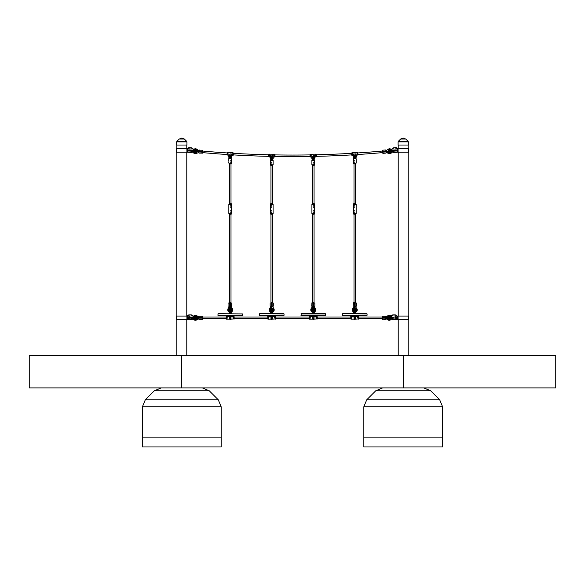 <?xml version="1.0" encoding="UTF-8"?>
<svg xmlns="http://www.w3.org/2000/svg" width="585" height="585" viewBox="0 0 585 585"><rect width="100%" height="100%" fill="white"/><g stroke="black" fill="none" stroke-linecap="round" stroke-linejoin="round"><path stroke-width="0.88" d="M218.271 399.789L221.152 406.743L221.152 437.112L142.426 437.112L142.426 406.743L145.307 399.789L218.271 399.789L209.269 390.787L154.301 390.787L145.307 399.789M154.301 390.787L161.263 387.906L154.301 390.787M202.315 387.906L209.269 390.787L202.315 387.906M439.693 399.789L442.574 406.743L442.574 437.112L363.848 437.112L363.848 406.743L366.729 399.789L439.693 399.789L430.699 390.787L375.731 390.787L366.729 399.789M375.731 390.787L382.685 387.906L375.731 390.787M423.737 387.906L430.699 390.787L423.737 387.906M403.211 387.906L29.25 387.906L29.25 355.431L555.75 355.431L555.75 387.906L403.211 387.906L403.211 355.431M221.152 446.955L221.152 437.112L142.426 437.112L142.426 446.955L221.152 446.955M442.574 446.955L442.574 437.112L363.848 437.112L363.848 446.955L442.574 446.955M398.1 148.766L408.674 148.766L408.674 152.21L397.456 152.21L397.456 148.766L398.1 148.766L398.1 152.21M396.835 151.025L396.835 149.957L395.774 149.957L395.774 151.025L396.835 151.025M397.456 148.766L395.116 148.897A5.901 5.901 0 0 0 395.116 152.085L397.456 152.21M398.1 316.068L408.674 316.068L408.674 319.512L397.456 319.512L397.456 316.068L398.1 316.068L398.1 319.512M396.835 318.32L396.835 317.26L395.774 317.26L395.774 318.32L396.835 318.32M397.456 316.068L395.116 316.2A5.901 5.901 0 0 0 395.116 319.381L397.456 319.512M186.9 152.21L176.326 152.21L176.326 148.766L187.544 148.766L187.544 152.21L186.9 152.21L186.9 148.766M188.165 149.957L188.165 151.025L189.226 151.025L189.226 149.957L188.165 149.957M187.544 152.21L189.884 152.085A5.901 5.901 0 0 0 189.884 148.897L187.544 148.766M186.9 319.512L176.326 319.512L176.326 316.068L187.544 316.068L187.544 319.512L186.9 319.512L186.9 316.068M188.165 317.26L188.165 318.32L189.226 318.32L189.226 317.26L188.165 317.26M187.544 319.512L189.884 319.381A5.901 5.901 0 0 0 189.884 316.2L187.544 316.068M186.907 143.756L186.907 145.036L176.67 145.036L176.67 141.877L186.907 141.877L186.907 143.362M408.33 143.756L408.33 145.036L398.092 145.036L398.092 141.877L408.33 141.877L408.33 143.362M390.429 150.689A1.016 1.016 0 0 0 388.572 151.201L388.952 151.142A0.651 0.651 0 0 1 388.981 151.04L388.981 151.04A0.636 0.636 0 0 1 389.946 150.733L391.051 150.623L391.131 151.405L392.849 151.237A0.76 0.76 0 0 0 393.537 151.537A0.76 0.76 0 0 1 392.849 151.237L392.776 150.455A0.76 0.76 0 0 1 394.224 150.703A0.76 0.76 0 0 1 392.849 151.237L393.032 151.105M392.974 150.55L392.776 150.455A0.76 0.76 0 0 1 393.391 150.023A0.76 0.76 0 0 0 392.776 150.455L391.051 150.623M393.515 151.318A0.541 0.541 0 0 0 394.005 150.725A0.541 0.541 0 0 0 393.412 150.243A0.541 0.541 0 0 0 392.923 150.835A0.541 0.541 0 0 0 393.515 151.318M390.999 151.025A1.426 1.426 0 0 1 389.698 152.692A1.426 1.426 0 0 1 388.184 151.53L388.974 151.435A0.636 0.636 0 0 0 390.18 151.5L389.449 151.179L389.8 150.747M388.937 151.193L388.162 151.215L388.937 151.193M388.184 151.53L386.904 151.683L389.712 152.926A1.66 1.66 0 0 0 391.233 151.003M388.221 150.257L389.464 149.606A1.66 1.66 0 0 1 391.124 150.616M386.875 151.259L388.162 151.215A1.426 1.426 0 0 1 390.875 150.637M388.601 149.928L388.564 149.877A1.726 1.726 0 0 1 389.456 149.548A1.726 1.726 0 0 0 388.564 149.877A2.647 2.647 0 0 0 388.228 150.169A2.647 2.647 0 0 1 388.564 149.877A1.726 1.726 0 0 1 391.182 150.608M391.292 150.996A1.726 1.726 0 0 1 388.791 152.795L388.44 153.453A2.472 2.472 0 0 0 392.038 151.566M388.389 152.473L386.904 151.698M388.82 152.736L388.791 152.795A2.647 2.647 0 0 1 388.411 152.553L388.411 152.553A2.647 2.647 0 0 0 388.791 152.795A1.726 1.726 0 0 0 389.72 152.985M388.966 151.435L388.594 151.478A1.016 1.016 0 0 0 390.59 151.464M388.572 151.201L388.162 151.215M388.974 151.435L387.862 151.449M388.44 153.453L386.18 152.305L385.998 153.109L382.853 153.35L382.619 150.206L385.756 149.965L386.224 152.846L385.844 151.149L382.707 151.383L382.766 152.173L386.151 151.91M382.429 151.01L382.195 151.829M388.601 149.855L388.169 149.241A2.472 2.472 0 0 1 391.643 149.899A2.362 2.362 0 0 1 393.756 147.808L395.518 147.625A2.362 2.362 0 0 1 397.785 148.766A2.362 2.362 0 0 0 395.518 147.625A2.362 2.362 0 0 1 397.785 148.766A2.362 2.362 0 0 0 395.518 147.625L393.785 148.1A2.069 2.069 0 0 0 391.935 150.367L391.95 150.462A2.069 2.069 0 0 0 391.957 150.535M388.169 149.241L386.063 150.725M386.531 151.873L386.1 151.266M385.756 149.965L386.18 152.305M382.619 150.206L382.458 151.405M194.118 150.637A1.426 1.426 0 0 1 196.838 151.201L196.048 151.171A0.636 0.636 0 0 0 195.032 150.733L195.551 151.179L194.827 151.5A0.636 0.636 0 0 0 195.968 151.566L195.968 151.566A0.651 0.651 0 0 0 196.026 151.464L196.816 151.515A1.426 1.426 0 0 1 193.993 151.42M196.838 151.201L198.125 151.237L195.536 149.592A1.66 1.66 0 0 0 193.876 150.616M196.611 152.451L195.288 152.904A1.66 1.66 0 0 1 193.759 151.398M198.096 151.669L196.816 151.515M196.187 152.722L196.209 152.773A1.726 1.726 0 0 1 195.28 152.963A1.726 1.726 0 0 0 196.209 152.773A2.647 2.647 0 0 0 196.589 152.531A2.647 2.647 0 0 1 196.209 152.773A1.726 1.726 0 0 1 193.693 151.391M193.81 150.608A1.726 1.726 0 0 1 196.436 149.862L196.874 149.255A2.472 2.472 0 0 0 193.43 149.775A2.362 2.362 0 0 0 191.346 147.815L189.584 147.639L191.346 147.815A2.362 2.362 0 0 1 193.452 150.404A2.362 2.362 0 0 0 191.346 147.815A2.362 2.362 0 0 1 193.43 149.775M196.779 150.235L198.125 151.23M196.399 149.906L196.436 149.862A2.647 2.647 0 0 1 196.772 150.155L196.772 150.155A2.647 2.647 0 0 0 196.436 149.862A1.726 1.726 0 0 0 195.544 149.533M197.145 151.332L196.428 151.186A1.016 1.016 0 0 0 194.564 150.681M196.874 149.255L198.937 150.733M202.41 153.124L199.002 153.109L198.98 150.199L202.381 150.206L202.41 153.124L202.739 152.605M202.783 152.056L202.571 151.01M196.18 152.787L196.509 153.46A2.472 2.472 0 0 1 192.984 151.683M196.509 153.46L198.82 152.319L198.907 151.127L199.09 151.932L202.234 152.173L202.293 151.383L199.156 151.149L199.244 149.972M198.527 151.105L198.856 151.771M193.949 150.623L195.2 150.747L194.768 151.098L195.119 151.53L193.869 151.405L193.949 150.623L192.224 150.455A0.76 0.76 0 0 0 191.609 150.023A0.76 0.76 0 0 1 192.224 150.455L192.151 151.237A0.76 0.76 0 0 1 190.776 150.703A0.76 0.76 0 0 1 192.224 150.455L192.026 150.55M191.968 151.105L192.151 151.237A0.76 0.76 0 0 1 191.463 151.537A0.76 0.76 0 0 0 192.151 151.237L193.869 151.405M191.587 150.243A0.541 0.541 0 0 0 190.995 150.725A0.541 0.541 0 0 0 191.485 151.318A0.541 0.541 0 0 0 192.077 150.835A0.541 0.541 0 0 0 191.587 150.243M357.172 155.171L357.881 154.623L357.779 152.941A1007.56 1007.56 0 0 0 382.129 151.069L382.268 152.634A1009.132 1009.132 0 0 1 357.874 154.513L357.771 152.839L356.996 152.378L357.121 155.193L356.996 152.378M316.383 154.681L316.39 154.776A1007.56 1007.56 0 0 0 351.388 153.336L351.483 154.908A1009.132 1009.132 0 0 1 316.426 156.349L316.39 154.659L315.644 154.177L315.644 156.999L315.644 154.177M310.723 154.279L309.991 154.798L310.028 156.48A1009.132 1009.132 0 0 1 274.972 156.48L275.008 154.908A1007.56 1007.56 0 0 0 309.991 154.908L310.035 156.597L310.781 157.08L310.774 154.264L310.832 157.094L311.783 157.08M233.612 153.241L233.612 153.336A1007.56 1007.56 0 0 0 268.603 154.776L268.573 156.349A1009.132 1009.132 0 0 1 233.517 154.908L233.62 153.219L232.91 152.678L232.684 155.493L232.91 152.678M228.004 152.378L227.229 152.839L227.126 154.513A1009.132 1009.132 0 0 1 202.732 152.634L202.871 151.069A1007.56 1007.56 0 0 0 227.221 152.941L227.126 154.63L227.828 155.171L228.055 152.363L227.879 155.193L228.83 155.252M231.002 214.212L231.002 302.482L229.43 302.482L229.43 214.212M272.53 302.781L270.95 302.482L270.95 214.212M270.95 302.781L272.53 302.482L272.53 214.212M272.53 203.609L272.53 165.584M270.95 203.609L270.95 165.584M314.05 302.781L312.47 302.482L312.47 214.212M312.47 302.781L314.05 302.482L314.05 214.212M314.05 203.609L314.05 165.584M312.47 203.609L312.47 165.584M355.57 302.781L353.998 302.482L353.998 214.212M353.998 302.781L355.57 302.482L355.57 214.212M355.57 203.609L355.57 163.88M353.998 203.609L353.998 163.88M230.219 162.118L230.219 162.886L230.219 162.118M230.219 160.349L230.219 161.116L230.219 160.349M228.859 163.12L229.371 163.88L231.06 163.88L231.58 163.12L228.837 163.061L231.594 163.061L231.594 158.762L228.793 158.637M228.859 157.285L228.969 157.285A1.477 1.477 0 0 0 231.47 157.285L230.219 158.637L228.793 157.285C228.793 158.901 228.793 158.901 228.793 157.285C228.793 158.901 228.793 158.901 228.793 157.285L228.793 156.692M231.572 157.285L231.645 157.285C231.645 158.901 231.645 158.901 231.645 157.285C231.645 158.901 231.645 158.901 231.645 157.285L231.645 156.692M271.74 163.829L271.74 164.597L271.74 163.829M271.74 162.052L271.74 162.82L271.74 162.052M270.38 164.824L270.892 165.584L272.588 165.584L273.1 164.824L270.358 164.773L273.115 164.773L273.115 160.473L270.314 160.349M270.387 158.996L270.489 158.996A1.477 1.477 0 0 0 272.99 158.996L271.74 160.349L270.314 158.996C270.314 160.604 270.314 160.604 270.314 158.996C270.314 160.604 270.314 160.604 270.314 158.996L270.314 158.403M273.093 158.996L273.166 158.996C273.166 160.604 273.166 160.604 273.166 158.996C273.166 160.604 273.166 160.604 273.166 158.996L273.166 158.403M313.26 163.829L313.26 164.597L313.26 163.829M313.26 162.052L313.26 162.82L313.26 162.052M311.9 164.824L312.412 165.584L314.108 165.584L314.62 164.824L311.885 164.773L314.635 164.773L314.635 160.473L311.834 160.349M311.907 158.996L312.01 158.996A1.477 1.477 0 0 0 314.511 158.996L313.26 160.349L311.834 158.996C311.834 160.604 311.834 160.604 311.834 158.996C311.834 160.604 311.834 160.604 311.834 158.996L311.834 158.403M314.613 158.996L314.686 158.996C314.686 160.604 314.686 160.604 314.686 158.996C314.686 160.604 314.686 160.604 314.686 158.996L314.686 158.403M354.781 162.118L354.781 162.886L354.781 162.118M354.781 160.349L354.781 161.116L354.781 160.349M353.42 163.12L353.932 163.88L355.629 163.88L356.141 163.12L353.406 163.061L356.163 163.061L356.163 158.762L353.355 158.637M353.428 157.285L353.53 157.285A1.477 1.477 0 0 0 356.031 157.285L354.781 158.637L353.355 157.285C353.355 158.901 353.355 158.901 353.355 157.285C353.355 158.901 353.355 158.901 353.355 157.285L353.355 156.692M356.141 157.285L356.207 157.285C356.207 158.901 356.207 158.901 356.207 157.285C356.207 158.901 356.207 158.901 356.207 157.285L356.207 156.692M272.647 155.647L271.879 155.632L272.647 155.647M271.455 158.104L272.025 158.111L271.455 158.104M272.332 158.118A0.592 0.592 0 0 0 271.754 157.519A0.592 0.592 0 0 0 271.147 158.096A0.592 0.592 0 0 0 271.725 158.696A0.592 0.592 0 0 0 272.332 158.118M270.599 158.082A1.141 1.141 0 0 0 271.718 159.252A1.141 1.141 0 0 0 272.881 158.133A1.141 1.141 0 0 0 271.762 156.97A1.141 1.141 0 0 0 270.599 158.082M270.643 156.714L272.888 156.758M270.285 158.082A1.455 1.455 0 0 0 271.711 159.566A1.455 1.455 0 0 0 273.195 158.14L273.232 156.363L272.881 157.175A1.455 1.455 0 0 0 270.636 157.131L270.321 156.305L270.285 158.082L270.299 157.124M270.321 156.305L270.336 155.603L270.65 156.312M272.895 156.356L273.246 155.661L273.232 156.363M273.195 158.14L273.217 157.182M272.317 158.213L272.873 158.228M272.881 158.038L272.325 158.03M272.12 157.657L272.405 157.182M272.244 157.087L271.959 157.562M271.542 157.555L271.272 157.065M271.111 157.16L271.374 157.643M271.155 158.001L270.606 157.994M270.599 158.177L271.155 158.191M271.36 158.557L271.067 159.032M271.228 159.127L271.52 158.659M271.937 158.667L272.208 159.149M272.369 159.061L272.105 158.572M231.221 153.979L230.461 153.935L231.221 153.979M229.934 156.385L230.505 156.422L229.934 156.385M230.804 156.436A0.592 0.592 0 0 0 230.256 155.815A0.592 0.592 0 0 0 229.627 156.363A0.592 0.592 0 0 0 230.183 156.992A0.592 0.592 0 0 0 230.804 156.436M229.079 156.334A1.141 1.141 0 0 0 230.146 157.54A1.141 1.141 0 0 0 231.36 156.473A1.141 1.141 0 0 0 230.285 155.259A1.141 1.141 0 0 0 229.079 156.334M229.181 154.959L231.419 155.098M228.764 156.312A1.455 1.455 0 0 0 230.124 157.855A1.455 1.455 0 0 0 231.675 156.487L231.777 154.718L231.397 155.515A1.455 1.455 0 0 0 229.159 155.383L228.874 154.542L228.764 156.312L228.823 155.361M228.874 154.542L228.918 153.84L229.21 154.557M231.448 154.696L231.492 153.994L231.777 154.718M231.675 156.487L231.733 155.537M230.797 156.531L231.346 156.568M231.36 156.378L230.804 156.341M230.614 155.968L230.921 155.508M230.768 155.398L230.461 155.866M230.044 155.837L229.795 155.339M229.627 155.427L229.876 155.924M229.642 156.275L229.086 156.239M229.079 156.422L229.627 156.458M229.817 156.838L229.51 157.299M229.664 157.402L229.971 156.941M230.395 156.963L230.644 157.46M230.812 157.38L230.563 156.882M314.065 155.61L313.297 155.632L314.065 155.61M312.975 158.111L313.545 158.104L312.975 158.111M313.852 158.096A0.592 0.592 0 0 0 313.246 157.519A0.592 0.592 0 0 0 312.668 158.118A0.592 0.592 0 0 0 313.275 158.696A0.592 0.592 0 0 0 313.852 158.096M312.119 158.133A1.141 1.141 0 0 0 313.282 159.252A1.141 1.141 0 0 0 314.401 158.082A1.141 1.141 0 0 0 313.238 156.97A1.141 1.141 0 0 0 312.119 158.133M312.112 156.758L312.683 156.751M313.787 156.721L314.357 156.714M311.805 158.14A1.455 1.455 0 0 0 313.289 159.566A1.455 1.455 0 0 0 314.715 158.082L314.679 156.305L314.364 157.131A1.455 1.455 0 0 0 312.119 157.175L311.768 156.363L311.805 158.14L311.783 157.182M311.768 156.363L311.754 155.661L312.105 156.356M314.342 156.312L314.664 155.603L314.679 156.305M314.715 158.082L314.693 157.124M313.845 158.191L314.401 158.177M314.394 157.994L313.838 158.001M313.626 157.643L313.889 157.16M313.728 157.065L313.458 157.555M313.041 157.562L312.748 157.087M312.595 157.182L312.88 157.657M312.675 158.03L312.119 158.038M312.127 158.228L312.683 158.213M312.895 158.572L312.631 159.061M312.792 159.149L313.063 158.667M313.48 158.659L313.772 159.127M313.933 159.032L313.64 158.557M355.483 153.877L354.715 153.921L355.483 153.877M354.495 156.422L355.066 156.385L354.495 156.422M355.373 156.363A0.592 0.592 0 0 0 354.744 155.815A0.592 0.592 0 0 0 354.196 156.436A0.592 0.592 0 0 0 354.817 156.992A0.592 0.592 0 0 0 355.373 156.363M353.64 156.473A1.141 1.141 0 0 0 354.854 157.54A1.141 1.141 0 0 0 355.921 156.334A1.141 1.141 0 0 0 354.715 155.259A1.141 1.141 0 0 0 353.64 156.473M353.574 155.098L354.144 155.062M355.249 154.996L355.819 154.959M353.325 156.487A1.455 1.455 0 0 0 354.868 157.855A1.455 1.455 0 0 0 356.236 156.312L356.126 154.542L355.841 155.383A1.455 1.455 0 0 0 353.603 155.515L353.216 154.718L353.325 156.487L353.267 155.537M353.216 154.718L353.508 153.994L353.552 154.696M355.79 154.557L356.082 153.84L356.126 154.542M356.236 156.312L356.177 155.361M355.373 156.458L355.921 156.422M355.914 156.239L355.358 156.275M355.124 155.924L355.373 155.427M355.205 155.339L354.956 155.837M354.539 155.866L354.232 155.398M354.079 155.508L354.378 155.968M354.196 156.341L353.64 156.378M353.654 156.568L354.203 156.531M354.437 156.882L354.188 157.38M354.356 157.46L354.605 156.963M355.029 156.941L355.329 157.402M355.49 157.299L355.183 156.838M312.47 306.423L311.154 308.587A2.472 2.472 0 0 0 312.778 312.324M313.209 308.28L313.436 307.915M314.73 309.019L315.373 308.631A2.472 2.472 0 0 1 313.743 312.317M315.373 308.631L314.057 306.423M313.516 306.423L312.873 306.803M313.743 310.789A1.016 1.016 0 0 0 313.392 308.887L313.421 308.149M312.778 311.556A1.726 1.726 0 0 1 311.79 308.982A2.647 2.647 0 0 1 312.061 308.624L313.033 307.191L313.092 308.478L311.82 309.896L312.778 311.242M313.743 311.242L314.679 309.896L313.406 308.478L313.465 307.191L314.445 308.624A2.647 2.647 0 0 1 314.708 308.982A1.726 1.726 0 0 1 313.743 311.549M312.778 311.491L311.586 309.896L312.061 308.624A2.647 2.647 0 0 0 311.79 308.982L311.154 308.587M312.441 306.533L314.445 308.624A2.647 2.647 0 0 1 314.708 308.982A1.726 1.726 0 0 1 314.971 309.896M313.129 309.26L313.202 308.163M311.98 302.781L311.688 306.123L312.865 306.123L312.865 303.074L311.688 303.074L311.98 302.781L314.832 303.074L314.832 306.123L311.98 306.423M354.781 311.322A1.426 1.426 0 0 1 353.34 309.896A1.426 1.426 0 0 1 354.612 308.478L354.649 309.268A0.636 0.636 0 0 0 354.298 310.328L355.263 310.05L354.781 309.567L354.298 310.05L354.298 312.792L354.781 313.267L355.263 312.807L355.263 310.306A0.636 0.636 0 0 0 355.044 309.319L355.058 309.326A0.651 0.651 0 0 0 354.941 309.275L354.927 308.478A1.426 1.426 0 0 1 355.263 311.242M354.612 308.478L354.561 307.191L353.106 309.896A1.66 1.66 0 0 0 354.298 311.491M355.885 308.609L356.433 309.896A1.66 1.66 0 0 1 355.263 311.483M354.985 307.191L354.927 308.478M356.185 309.019L356.236 308.982A2.647 2.647 0 0 0 355.965 308.624A2.647 2.647 0 0 1 356.236 308.982A1.726 1.726 0 0 1 355.263 311.549M354.298 311.556A1.726 1.726 0 0 1 353.311 308.982L352.675 308.587A2.472 2.472 0 0 0 354.298 312.324M353.662 308.609L354.547 307.191M353.362 309.019L353.311 308.982A2.647 2.647 0 0 1 353.581 308.624L353.581 308.624A2.647 2.647 0 0 0 353.311 308.982A1.726 1.726 0 0 0 353.048 309.896M354.649 309.26L354.634 308.887A1.016 1.016 0 0 0 354.298 310.803M354.649 309.268L354.722 308.163M352.675 308.587L354.386 306.423L353.208 306.174L353.457 302.781L356.36 303.023L356.36 306.174L354.386 306.423L355.175 306.174L355.175 303.023L354.386 303.023L354.386 306.174L353.208 306.174M356.25 309.019L356.894 308.631A2.472 2.472 0 0 1 355.263 312.317M356.894 308.631L355.175 306.423L356.36 306.174M354.393 306.803L355.036 306.423M353.208 303.023L354.386 302.781M271.74 311.322A1.426 1.426 0 0 1 270.299 309.896A1.426 1.426 0 0 1 271.572 308.478L271.608 309.268A0.636 0.636 0 0 0 271.257 310.328L272.222 310.05L271.74 309.567L271.257 310.05L271.257 312.792L271.74 313.267L272.215 312.807L272.222 310.306A0.636 0.636 0 0 0 272.003 309.319L272.01 309.326M272.222 310.789A1.016 1.016 0 0 0 271.871 308.887L271.901 309.275A0.651 0.651 0 0 1 272.003 309.311M271.572 308.478L271.513 307.191L270.065 309.896A1.66 1.66 0 0 0 271.257 311.491M272.844 308.609L273.392 309.896A1.66 1.66 0 0 1 272.222 311.483M271.945 307.191L271.886 308.478A1.426 1.426 0 0 1 272.222 311.242M273.136 309.019L273.188 308.982A2.647 2.647 0 0 0 272.924 308.624A2.647 2.647 0 0 1 273.188 308.982A1.726 1.726 0 0 1 272.222 311.549M271.257 311.556A1.726 1.726 0 0 1 270.27 308.982L269.634 308.587A2.472 2.472 0 0 0 271.257 312.324M270.614 308.609L271.506 307.191M270.321 309.019L270.27 308.982A2.647 2.647 0 0 1 270.533 308.624L270.533 308.624A2.647 2.647 0 0 0 270.27 308.982A1.726 1.726 0 0 0 270.007 309.896M271.608 309.26L271.586 308.887A1.016 1.016 0 0 0 271.257 310.803M271.871 308.887L271.886 308.478M271.608 309.268L271.681 308.163M269.634 308.587L270.95 306.423L272.135 306.423L270.168 306.123L270.168 303.074L270.168 306.123L272.135 306.123L272.135 303.074L271.345 303.074L271.345 306.423M271.689 308.28L271.908 307.915M273.21 309.019L273.853 308.631A2.472 2.472 0 0 1 272.222 312.317M273.853 308.631L272.537 306.423M271.352 306.803L271.988 306.423M273.019 306.423L272.135 306.123L273.312 306.123L273.312 303.074L273.019 306.423M271.345 302.781L272.135 302.781M230.219 311.322A1.426 1.426 0 0 1 228.779 309.896A1.426 1.426 0 0 1 230.051 308.478L230.088 309.268A0.636 0.636 0 0 0 229.737 310.328L230.702 310.05L230.219 309.567L229.737 310.05L229.737 312.807L230.219 313.267L230.695 312.807L230.702 310.306A0.636 0.636 0 0 0 230.483 309.319L230.49 309.326A0.651 0.651 0 0 0 230.38 309.275L230.366 308.478A1.426 1.426 0 0 1 230.702 311.242M230.051 308.478L229.993 307.191L228.545 309.896A1.66 1.66 0 0 0 229.737 311.491M231.324 308.609L231.872 309.896A1.66 1.66 0 0 1 230.702 311.483M230.424 307.191L230.366 308.478M231.616 309.019L231.667 308.982A2.647 2.647 0 0 0 231.397 308.624A2.647 2.647 0 0 1 231.667 308.982A1.726 1.726 0 0 1 230.702 311.549M229.737 311.556A1.726 1.726 0 0 1 228.75 308.982L228.113 308.587A2.472 2.472 0 0 0 229.737 312.324M229.093 308.609L229.985 307.191M228.801 309.019L228.75 308.982A2.647 2.647 0 0 1 229.013 308.624L229.013 308.624A2.647 2.647 0 0 0 228.75 308.982A1.726 1.726 0 0 0 228.486 309.896M230.088 309.26L230.066 308.887A1.016 1.016 0 0 0 229.737 310.803M230.088 309.268L230.161 308.163M231.689 309.019L232.333 308.631A2.472 2.472 0 0 1 230.702 312.317M232.333 308.631L231.017 306.423M229.832 306.803L230.468 306.423M228.94 306.423L228.94 302.781L231.792 303.074L231.499 306.423L228.64 306.123L230.614 306.123L230.614 303.074L229.825 303.074L229.825 306.423M228.64 303.074L231.792 303.074M228.113 308.587L229.43 306.423L231.499 306.423M230.161 308.28L230.388 307.915M230.219 210.907L230.219 210.227L230.219 210.907M230.219 212.582L230.219 211.902L230.219 212.582M230.219 207.463L230.219 206.783L230.219 207.463M230.219 205.796L230.219 205.108L230.219 205.796M230.219 203.609L229.379 203.609M231.053 214.212L229.379 214.212M271.74 210.907L271.74 210.227L271.74 210.907M271.74 212.582L271.74 211.902L271.74 212.582M271.74 207.463L271.74 206.783L271.74 207.463M271.74 205.796L271.74 205.108L271.74 205.796M271.74 203.609L270.906 203.609M272.573 214.212L270.906 214.212M313.26 210.907L313.26 210.227L313.26 210.907M313.26 212.582L313.26 211.902L313.26 212.582M313.26 207.463L313.26 206.783L313.26 207.463M313.26 205.796L313.26 205.108L313.26 205.796M313.26 203.609L312.427 203.609M314.094 214.212L312.427 214.212M354.781 210.907L354.781 210.227L354.781 210.907M354.781 212.582L354.781 211.902L354.781 212.582M354.781 207.463L354.781 206.783L354.781 207.463M354.781 205.796L354.781 205.108L354.781 205.796M354.781 203.609L353.947 203.609M355.621 214.212L353.947 214.212M217.92 313.918L218.11 315.49L242.519 315.293L242.519 313.918L218.11 313.721L242.519 313.918M259.44 313.918L259.638 315.49L284.039 315.293L284.039 313.918L259.638 313.721L284.039 313.918M283.842 313.721L272.976 313.721L272.976 312.807L272.04 312.712M272.976 313.721L259.638 313.721M300.961 315.293L325.56 315.293L325.362 313.721L301.158 313.721L301.158 315.49L312.024 315.49L312.024 316.405L312.96 316.5M325.56 315.293L301.158 315.49M314.328 316.434L314.496 315.49L325.362 315.49M342.481 313.918L342.678 315.49L367.08 315.293L367.08 313.918L342.678 313.721L367.08 313.918M366.89 313.721L356.016 313.721L356.016 312.807L355.08 312.712M356.016 313.721L342.678 313.721M230.702 317.004L230.702 319.161L230.702 316.419L230.219 315.944L229.92 316.5M231.455 315.49L231.287 316.434M228.984 315.49L228.984 316.405L229.737 316.405L229.43 319.147L229.627 316.631M230.695 316.405L231.455 316.405M272.04 316.5L271.264 316.405L271.74 315.944L272.976 316.405L272.976 315.49M270.504 315.49L270.504 316.405L271.264 316.405L271.257 319.161L271.257 317.004M313.852 318.576L313.743 316.419L313.26 315.944L312.785 316.405L312.778 319.161L312.668 316.631L312.47 319.147L312.668 316.631M313.736 316.405L314.496 316.405M355.08 316.5L354.305 316.405L354.781 315.944L356.016 316.405L356.016 315.49M353.545 315.49L353.545 316.405L354.305 316.405L354.298 319.161L354.298 317.004M229.43 316.434L226.183 316.631L226.38 319.147L229.43 319.147M226.556 317.801A0.461 0.461 180 0 0 227.017 318.262L227.017 317.333L227.017 318.262A0.461 0.461 180 0 0 227.485 317.801M226.797 317.794L227.243 317.794M229.627 318.949L229.627 318.576M231.002 319.147L234.256 318.949L234.058 316.434L231.002 316.434L231.002 319.147L231.002 316.434M233.876 317.779A0.461 0.461 0 0 0 233.415 317.319L233.415 318.24L233.415 317.319A0.461 0.461 0 0 0 232.954 317.779M233.634 317.787L233.196 317.787M272.53 319.147L275.776 318.949L275.579 316.434L272.53 316.434L272.53 319.147L272.53 316.434M275.403 317.779A0.461 0.461 0 0 0 274.935 317.319L274.935 318.24L274.935 317.319A0.461 0.461 0 0 0 274.475 317.779M275.162 317.787L274.716 317.787M272.222 317.004L272.222 319.161L271.74 318.679L271.257 319.161L271.74 319.644L272.222 319.161L272.222 316.419M314.05 319.147L317.297 318.949L317.099 316.434L314.05 316.434L314.05 319.147L314.05 316.434M316.924 317.779A0.461 0.461 0 0 0 316.456 317.319L316.456 318.24L316.456 317.319A0.461 0.461 0 0 0 315.995 317.779M316.682 317.787L316.236 317.787M350.744 317.004L317.297 317.004L317.297 318.576L350.744 318.576M355.57 319.147L358.817 318.949L358.62 316.434L355.57 316.434L355.57 319.147L355.57 316.434M358.444 317.779A0.461 0.461 0 0 0 357.983 317.319L357.983 318.24L357.983 317.319A0.461 0.461 0 0 0 357.515 317.779M358.203 317.787L357.757 317.787M270.95 316.434L267.703 316.631L267.901 319.147L270.95 319.147L270.95 316.434L270.95 319.147M268.076 317.801A0.461 0.461 180 0 0 268.544 318.262L268.544 317.333L268.544 318.262A0.461 0.461 180 0 0 269.005 317.801M268.318 317.794L268.764 317.794M312.47 316.434L309.224 316.631L309.421 319.147L312.47 319.147M309.597 317.801A0.461 0.461 180 0 0 310.065 318.262L310.065 317.333L310.065 318.262A0.461 0.461 180 0 0 310.525 317.801M309.838 317.794L310.284 317.794M312.668 318.949L312.668 318.576M353.998 316.434L350.744 316.631L350.941 319.147L353.998 319.147L353.998 316.434L353.998 319.147M351.124 317.801A0.461 0.461 180 0 0 351.585 318.262L351.585 317.333L351.585 318.262A0.461 0.461 180 0 0 352.046 317.801M351.366 317.794L351.804 317.794M229.737 312.807L228.984 312.807L228.984 313.721L231.455 313.721L231.455 312.807L230.519 312.712M230.702 312.712L231.455 312.807M229.737 312.712L228.984 312.807M271.264 312.807L270.504 312.807L270.504 313.721M272.222 312.712L272.976 312.807M271.257 312.712L270.504 312.807M314.496 313.721L314.496 312.807L313.736 312.807L313.743 310.05L313.26 309.567L312.778 310.05L312.778 312.792L313.26 313.267L313.56 312.712M312.785 312.807L312.024 312.807L312.024 313.721M313.743 312.712L314.496 312.807M312.778 312.712L312.024 312.807M354.305 312.807L353.545 312.807L353.545 313.721M355.263 312.712L356.016 312.807M354.298 312.712L353.545 312.807M193.935 318.181L195.193 318.181L195.587 317.787L195.193 317.399L193.935 317.399L193.935 318.181L192.202 318.181L192.202 317.399A0.76 0.76 0 0 0 191.551 317.026A0.76 0.76 0 0 1 192.202 317.399L192.092 317.465M192.092 318.116L192.202 318.181A0.76 0.76 0 0 1 190.79 317.787A0.76 0.76 0 0 1 191.551 317.026M192.311 317.787L192.202 317.399L192.311 317.787M191.551 317.202A0.592 0.592 0 0 1 192.143 317.787A0.592 0.592 0 0 1 191.551 318.379A0.592 0.592 0 0 1 190.959 317.787A0.592 0.592 0 0 1 191.551 317.202A0.592 0.592 0 0 1 192.143 317.787A0.592 0.592 0 0 1 191.551 318.379A0.592 0.592 0 0 0 192.019 318.145L191.917 317.253M191.083 317.428A0.592 0.592 0 0 0 191.002 317.56L191.624 317.158M191.002 317.56L191.002 318.013A0.592 0.592 0 0 0 191.47 318.372L192.019 318.145M191.47 318.372L191.002 318.013M191.551 318.181A0.395 0.395 0 0 1 191.156 317.787A0.395 0.395 0 0 1 191.551 317.399A0.395 0.395 0 0 1 191.946 317.787A0.395 0.395 0 0 1 191.551 318.181M392.184 317.509L391.994 317.399A0.76 0.76 0 0 1 393.405 317.787A0.76 0.76 0 0 1 392.645 318.554A0.76 0.76 0 0 0 393.405 317.787M391.994 318.181A0.76 0.76 0 0 0 392.645 318.554A0.76 0.76 0 0 1 391.994 318.181L391.994 317.399L389.003 317.399L388.608 317.787L390.261 317.399L390.261 318.181L392.184 318.072M392.645 318.328A0.541 0.541 0 0 0 393.186 317.787A0.541 0.541 0 0 0 392.645 317.245A0.541 0.541 0 0 0 392.104 317.787A0.541 0.541 0 0 0 392.645 318.328M194.008 317.787A1.426 1.426 0 0 1 195.434 316.353A1.426 1.426 0 0 1 196.86 317.626L196.063 317.655A0.636 0.636 0 0 0 194.922 317.399L194.798 317.787A0.636 0.636 0 0 0 194.798 317.823M194.798 317.787L194.944 318.181A0.636 0.636 0 0 0 196.012 318.057L196.012 318.057A0.651 0.651 0 0 0 196.063 317.955L196.86 317.94A1.426 1.426 0 0 1 194.066 318.181M198.147 317.553L196.706 316.587L198.147 317.487L196.86 317.626M196.721 316.668L195.434 316.119A1.66 1.66 0 0 0 193.774 317.787M196.86 317.94L198.147 318.072L195.434 319.439A1.66 1.66 0 0 1 193.825 318.181M193.767 318.181A1.726 1.726 0 0 0 195.434 319.505A1.726 1.726 0 0 1 193.767 318.181A1.726 1.726 0 0 0 196.348 319.242A1.726 1.726 0 0 1 195.434 319.505A1.726 1.726 0 0 0 196.348 319.242A2.647 2.647 0 0 0 196.706 318.971A2.647 2.647 0 0 1 196.348 319.242L196.319 319.191M193.715 317.787A1.726 1.726 0 0 1 195.434 316.061A1.726 1.726 0 0 0 193.759 317.399A1.726 1.726 0 0 1 196.348 316.317L196.75 315.688A2.472 2.472 0 0 0 193.313 316.522M196.319 316.368L196.348 316.317A2.647 2.647 0 0 1 196.706 316.587L196.706 316.587A2.647 2.647 0 0 0 196.348 316.317A1.726 1.726 0 0 0 195.434 316.061M196.077 317.655L196.443 317.64A1.016 1.016 0 0 0 194.491 317.399M196.063 317.655L197.174 317.728M196.75 315.688L198.915 317.004M202.556 318.576L202.849 317.004L202.849 318.576L226.183 318.576M202.556 317.004L226.183 317.004M196.319 319.256L196.699 319.9A2.472 2.472 0 0 1 193.087 318.532A2.362 2.362 0 0 1 191.061 319.681L189.284 319.681L191.061 319.681A2.362 2.362 0 0 0 193.087 318.532M196.699 319.9L198.915 318.584M198.534 317.406L198.915 318.043M196.918 317.94L197.503 317.596M197.92 317.348L198.352 317.092M202.556 316.214L198.915 316.214L202.556 316.214L202.556 317.399L198.915 317.399L198.915 318.181L202.556 318.181L202.556 317.399M198.915 319.366L202.556 319.366L198.915 319.366L198.915 318.181M198.915 317.399L198.915 316.214M202.556 318.181L202.556 319.366M389.756 318.181A0.636 0.636 0 0 1 388.681 318.057L388.667 318.057A0.651 0.651 0 0 1 388.63 317.955L388.615 317.904M390.202 317.399A1.016 1.016 0 0 0 388.25 317.64L388.623 317.655A0.636 0.636 0 0 1 389.771 317.399M390.934 317.399A1.726 1.726 0 0 0 388.345 316.317A1.726 1.726 0 0 1 389.259 316.061A1.726 1.726 0 0 0 388.345 316.317L389.259 316.119L390.919 317.779L389.259 319.439L386.553 318.072L388.25 317.918A1.016 1.016 0 0 0 390.195 318.181M388.25 317.64L386.553 317.487L388.374 316.368M390.934 318.181A1.726 1.726 0 0 1 388.345 319.242A2.647 2.647 0 0 1 387.987 318.971L387.862 318.891M388.623 317.655L387.84 317.626A1.426 1.426 0 0 1 390.634 317.399M387.987 318.971L387.987 318.971A2.647 2.647 0 0 0 388.345 319.242L388.374 319.191M396.718 316.068A2.069 2.069 0 0 0 395.007 315.154L393.237 314.862A2.362 2.362 0 0 0 390.875 317.187A2.362 2.362 0 0 1 393.237 314.862L395.007 314.862L393.237 314.862A2.362 2.362 0 0 0 391.124 316.163A2.472 2.472 0 0 0 387.95 315.688L388.345 316.317A2.647 2.647 0 0 0 387.987 316.587L387.862 316.668M388.63 317.779L387.526 317.728M387.95 315.688L385.778 317.004L385.486 319.366L382.144 319.066L382.436 316.214L385.486 316.214L382.436 316.214L382.436 318.181L385.486 318.181L385.486 317.399L382.144 317.399M358.817 318.576L382.144 318.576L382.144 317.004L358.817 317.004M385.778 318.584L387.994 319.9A2.472 2.472 0 0 0 391.467 318.883A2.362 2.362 0 0 0 393.237 319.681A2.362 2.362 0 0 1 391.036 318.181A2.362 2.362 0 0 0 393.237 319.681L395.007 319.388A2.069 2.069 0 0 0 395.116 319.388M387.775 317.94L387.19 317.596M386.773 317.348L386.349 317.092M385.778 318.043L386.159 317.406M385.778 316.507L385.486 317.399L385.486 316.214L385.778 316.507M382.436 319.366L382.144 318.181M385.486 319.366L385.778 318.181M396.25 149.979A0.519 0.519 0 0 0 395.789 150.542A0.519 0.519 0 0 0 396.352 151.003A0.519 0.519 0 0 0 396.82 150.44A0.519 0.519 0 0 0 396.25 149.979M395.986 152.21L396.008 152.422A2.362 2.362 0 0 0 396.769 152.21A2.362 2.362 0 0 1 396.008 152.422A2.362 2.362 0 0 0 396.769 152.21A2.362 2.362 0 0 1 396.008 152.422L394.246 152.605A2.362 2.362 0 0 1 391.899 151.332A2.362 2.362 0 0 0 394.246 152.605L395.182 152.21M391.935 150.367L391.643 150.396A2.362 2.362 0 0 1 393.756 147.808A2.362 2.362 0 0 0 391.643 149.899M188.75 149.979A0.519 0.519 0 0 0 188.18 150.44A0.519 0.519 0 0 0 188.641 151.003A0.519 0.519 0 0 0 189.211 150.542A0.519 0.519 0 0 0 188.75 149.979M190.856 152.612A2.362 2.362 0 0 0 193.196 151.339A2.362 2.362 0 0 1 190.856 152.612L189.094 152.436L190.886 152.319A2.069 2.069 0 0 0 192.874 151.31M189.094 152.436A2.362 2.362 0 0 1 188.304 152.21A2.362 2.362 0 0 0 189.094 152.436A2.362 2.362 0 0 1 188.304 152.21A2.362 2.362 0 0 0 189.094 152.436L189.116 152.21M187.317 148.766A2.362 2.362 0 0 1 189.584 147.639A2.362 2.362 0 0 0 187.317 148.766A2.362 2.362 0 0 1 189.584 147.639A2.362 2.362 0 0 0 187.317 148.766M188.699 317.275A0.519 0.519 0 0 0 188.18 317.787A0.519 0.519 0 0 0 188.699 318.306A0.519 0.519 0 0 0 189.211 317.787A0.519 0.519 0 0 0 188.699 317.275M189.284 315.154L189.284 314.862A2.362 2.362 0 0 0 187.229 316.068A2.362 2.362 0 0 1 189.284 314.862A2.362 2.362 0 0 0 187.229 316.068A2.362 2.362 0 0 1 189.284 314.862L191.061 314.862A2.362 2.362 0 0 1 193.423 317.224A2.362 2.362 0 0 0 191.061 314.862L189.284 315.154A2.069 2.069 0 0 0 187.573 316.068M191.061 319.681A2.362 2.362 0 0 0 193.255 318.181A2.362 2.362 0 0 1 191.061 319.681L191.061 319.388A2.069 2.069 0 0 0 192.94 318.181M189.284 319.681A2.362 2.362 0 0 1 188.399 319.512A2.362 2.362 0 0 0 189.284 319.681A2.362 2.362 0 0 1 188.399 319.512A2.362 2.362 0 0 0 189.284 319.681L189.284 319.512M395.007 319.388L395.007 319.681A2.362 2.362 0 0 0 395.891 319.512A2.362 2.362 0 0 1 395.007 319.681A2.362 2.362 0 0 0 395.891 319.512A2.362 2.362 0 0 1 395.007 319.681L393.237 319.681A2.362 2.362 0 0 1 391.467 318.883M395.774 317.297A0.563 0.563 0 0 1 395.774 318.284M395.007 314.862A2.362 2.362 0 0 1 397.069 316.068A2.362 2.362 0 0 0 395.007 314.862L395.007 315.154M395.774 318.225A0.519 0.519 0 0 0 395.774 317.348M221.152 406.743L142.426 406.743M442.574 406.743L363.848 406.743M181.789 387.906L181.789 355.431M181.708 138.045L179.237 139.047L184.333 139.047L186.666 141.314L176.911 141.314L176.67 141.877M403.138 138.045L400.666 139.047L405.763 139.047L408.089 141.314L398.334 141.314L398.092 141.877M393.105 150.608L392.703 150.857M386.875 151.222L386.29 152.327M382.524 152.188L382.853 153.35M194.417 151.464A1.016 1.016 0 0 0 196.406 151.464M198.096 151.698L198.834 150.696M198.849 151.917L199.002 153.109M202.147 153.35L202.476 152.188M202.542 151.405L202.381 150.206M191.851 151.018L192.297 150.857M268.617 154.681L268.573 156.458L269.297 156.977L269.414 154.162L269.356 156.999L270.307 157.014M274.277 154.279L274.168 157.094L274.226 154.264L275.008 154.798L274.972 156.59L274.219 157.08M351.388 153.241L351.49 155.018L352.258 155.478L352.141 152.663L352.316 155.493L353.26 155.434M313.114 308.887A1.016 1.016 0 0 0 312.778 310.803M314.364 308.609L314.913 309.896L313.743 311.483M312.141 308.609L313.026 307.191M313.655 306.423L314.54 306.423M312.865 302.781L313.655 303.074L313.655 306.123L312.865 306.423M314.832 303.074L313.655 302.781M355.263 310.789A1.016 1.016 0 0 0 354.912 308.887M355.022 307.191L353.962 306.533M356.36 303.023L355.175 302.781M271.974 307.191L270.921 306.533M230.702 310.789A1.016 1.016 0 0 0 230.351 308.887M230.453 307.191L229.4 306.533M231.133 203.609L229.166 203.697L228.867 204.319L228.852 213.437L231.565 213.503L228.852 213.437M231.265 203.697L231.565 204.319L228.867 204.319M231.565 204.319L228.852 204.384M231.565 213.503L231.287 214.125L229.283 214.212M272.654 203.609L270.687 203.697L270.387 204.319L270.38 213.437L273.093 213.503L270.38 213.437M272.786 203.697L273.085 204.319L270.387 204.319M273.085 204.319L270.38 204.384M273.093 213.503L272.815 214.125L270.804 214.212M314.174 203.609L312.214 203.697L311.915 204.319L311.9 213.437L314.613 213.503L311.9 213.437M314.306 203.697L314.606 204.319L311.915 204.319M314.606 204.319L311.9 204.384M314.613 213.503L314.335 214.125L312.324 214.212M355.695 203.609L353.735 203.697L353.435 204.319L353.42 213.437L356.133 213.503L353.42 213.437M355.834 203.697L356.133 204.319L353.435 204.319M356.133 204.319L353.42 204.384M356.133 213.503L355.855 214.125L353.845 214.212M217.92 315.293L242.519 315.293M259.44 315.293L284.039 315.293M325.56 313.918L300.961 313.918M342.481 315.293L367.08 315.293M226.38 316.434L226.38 319.147M234.058 319.147L234.058 316.434M275.579 319.147L275.579 316.434M317.099 319.147L317.099 316.434M358.62 319.147L358.62 316.434M267.901 316.434L267.901 319.147M309.421 316.434L309.421 319.147M350.941 316.434L350.941 319.147M192.202 318.181A0.76 0.76 0 0 1 191.551 318.554M392.308 317.589L391.884 317.787M194.505 318.181A1.016 1.016 0 0 0 196.443 317.918M196.721 318.891L198.805 316.968M390.626 318.181A1.426 1.426 0 0 1 387.84 317.94M389.844 319.337A1.66 1.66 0 0 1 389.259 319.439M389.259 319.505A1.726 1.726 0 0 1 388.345 319.242M385.888 316.968L386.553 318.028M387.994 319.9L388.374 319.256M391.643 150.396A2.362 2.362 0 0 1 393.756 147.808L393.785 148.1M392.221 151.296A2.069 2.069 0 0 0 394.217 152.312M397.434 148.766A2.069 2.069 0 0 0 395.548 147.925M193.138 150.542A2.069 2.069 0 0 0 193.152 150.477L193.16 150.374A2.069 2.069 0 0 0 191.31 148.107L189.547 147.932A2.069 2.069 0 0 0 187.675 148.766M189.818 152.21L190.886 152.319M189.884 319.388L191.061 319.388M193.123 317.399A2.069 2.069 0 0 0 193.123 317.319L193.123 317.224A2.069 2.069 0 0 0 191.061 315.154M393.237 314.862A2.362 2.362 0 0 0 391.124 316.163M393.237 315.154A2.069 2.069 0 0 0 391.168 317.224L391.168 317.319A2.069 2.069 0 0 0 391.168 317.399M391.358 318.181A2.069 2.069 0 0 0 393.237 319.388M186.783 145.036L186.783 148.766M186.783 152.21L186.783 316.068M186.783 319.512L186.783 355.431M176.787 145.036L176.787 148.766M176.787 152.21L176.787 316.068M176.787 319.512L176.787 355.431M408.213 145.036L408.213 148.766M408.213 152.21L408.213 316.068M408.213 319.512L408.213 355.431M398.217 145.036L398.217 148.766M398.217 152.21L398.217 316.068M398.217 319.512L398.217 355.431M186.666 141.314L186.907 141.877M184.333 139.047L181.862 138.045M179.237 139.047L176.911 141.314M408.089 141.314L408.33 141.877M405.763 139.047L403.292 138.045M400.666 139.047L398.334 141.314M390.232 151.098L389.881 151.53L391.131 151.405M231.002 203.609L231.002 163.88M229.43 203.609L229.43 163.88M228.837 163.061L228.837 161.709M228.837 160.941L228.837 158.762M270.358 164.773L270.358 163.412M270.358 162.645L270.358 160.473M311.885 164.773L311.885 163.412M311.885 162.645L311.885 160.473M353.406 163.061L353.406 161.709M353.406 160.941L353.406 158.762M268.61 154.659L269.356 154.177M269.414 154.162L274.226 154.264M273.217 157.08L274.168 157.094M232.742 155.478L233.51 155.018L233.62 153.233M228.055 152.363L232.859 152.663M231.733 155.434L232.684 155.493M315.695 156.977L316.426 156.466L316.39 154.667M310.774 154.264L315.586 154.162M314.693 157.014L315.644 156.999M351.38 153.219L352.09 152.678M352.141 152.663L356.945 152.363M356.17 155.252L357.121 155.193M313.129 309.268L313.253 310.54L313.523 309.319M231.58 204.384L231.58 213.437M229.144 214.125L228.867 213.503M273.1 204.384L273.1 213.437M270.665 214.125L270.387 213.503M314.62 204.384L314.62 213.437M312.185 214.125L311.907 213.503M356.148 204.384L356.148 213.437M353.713 214.125L353.435 213.503M230.219 318.679L230.702 319.161L230.219 319.644L229.737 319.161L230.219 318.679M313.26 318.679L313.743 319.161L313.26 319.644L312.778 319.161L313.26 318.679M355.373 318.576L355.263 319.161L354.781 318.679L354.298 319.161L354.781 319.644L355.263 319.161L355.263 316.419M312.778 310.328L313.743 310.306M193.935 317.399L192.202 317.399M388.608 317.787L389.003 318.181L389.398 317.787L389.003 317.399M390.261 318.181L389.003 318.181L390.261 318.181M309.224 317.004L275.776 317.004M267.703 317.004L234.256 317.004M309.224 318.576L275.776 318.576M267.703 318.576L234.256 318.576"/></g></svg>
